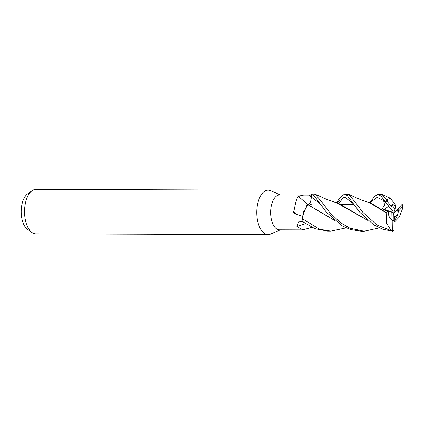 <?xml version="1.0" encoding="UTF-8"?>
<svg xmlns="http://www.w3.org/2000/svg" width="424" height="424" viewBox="0 0 424 424"><rect width="100%" height="100%" fill="white"/><g stroke="black" fill="none" stroke-linecap="round" stroke-linejoin="round"><path stroke-width="0.64" d="M308.052 204.564L307.962 204.585C310.039 203.706 311.147 201.183 311.28 197.028L311.264 194.044L310.946 200.208M334.207 220.146L307.866 204.654A15.312 7.796 90.2 0 0 306.69 205.672L302.667 215.959L302.482 218.726L303.393 212.17L302.482 218.826A18.524 9.429 90.2 0 0 303.245 222.028L314.836 228.647L327.704 231.101L330.805 231.112L319.595 229.252L302.482 218.826M334.467 220.369L307.872 204.739L303.393 212.17L307.872 204.739L306.69 205.672M311.454 204.193A8.337 4.245 90.2 0 0 309.271 205.364A8.337 4.245 90.2 0 1 311.454 204.193M280.497 195.013L270.597 190.683A22.228 11.316 90.2 0 0 268.159 190.159A22.228 11.316 90.2 0 0 256.774 211.878A22.228 11.316 90.2 0 0 268.016 234.61A22.228 11.316 90.2 0 0 270.448 234.096L280.386 229.834M311.269 195.114L279.533 195.008A17.411 8.862 90.2 0 0 270.618 212.027A17.411 8.862 90.2 0 0 279.421 229.829L302.9 229.909L296.917 226.559L298.554 221.964L303.075 221.445M268.159 190.159L35.945 189.39A22.228 11.316 90.2 0 0 32.076 190.715A22.228 11.316 90.2 0 0 24.56 211.115A22.228 11.316 90.2 0 0 31.938 232.495A22.228 11.316 90.2 0 0 35.796 233.841L268.016 234.61M391.188 212.212L391.087 219.5C389.317 217.745 388.421 215.45 388.4 212.604L388.464 211.555L384.176 209.435L388.697 206.244L393.064 211.385L393.228 212.451L387.335 211.279L386.714 212.885L371.079 203.048L368.483 202.365M391.951 205.158L393.006 204.458L395.316 206.276L395.115 208.942L391.951 205.158M394.537 210.638L395.454 211.544M397.839 213.738C396.853 216.966 395.64 219.24 394.188 220.554L394.58 217.236L397.839 213.738A8.337 4.245 90.2 0 0 397.871 212.986A8.337 4.245 90.2 0 0 397.495 209.345L394.532 212.541L393.981 212.292L395.115 208.942M32.076 190.715L27.56 193.916A18.804 9.572 90.2 0 0 21.2 211.173A18.804 9.572 90.2 0 0 27.443 229.262L31.938 232.495M302.709 216.373L295.205 213.94L293.053 212.101L293.397 211.56C294.791 210.611 295.242 198.792 298.629 196.572C300.95 195.231 304.421 194.743 309.054 195.109L311.285 195.119M319.749 203.462L311.28 197.028C311.115 201.183 309.997 203.695 307.925 204.564A313.426 198.84 60.8 0 1 298.629 196.572M296.874 214.48A319.171 202.481 60.8 0 1 293.397 211.56M311.735 227.312L302.9 229.909M305.471 223.633A313.426 249.566 -16.4 0 0 296.917 226.559M393.228 212.451L382.151 208.762L387.335 211.279M369.898 202.667L374.477 196.513L377.969 194.224L381.197 196.275L387.245 204.432L383.519 200.144L393.064 211.385M394.124 221.132L394.193 220.554L393.202 220.681L394.193 220.554C395.783 219.086 397.065 216.563 398.046 212.986L398.433 211.194A8.337 4.245 90.2 0 0 397.993 208.783L397.495 209.345M393.202 220.877L393.286 214.47L393.673 213.648L394.58 217.236M387.245 204.432L390.647 208.486L388.697 206.244L384.176 209.435L388.464 211.555L388.4 212.604C388.517 216.516 390.011 219.208 392.873 220.687A8.337 4.245 90.2 0 0 394.156 221.132L394.029 230.577L393.011 231.287L382.962 229.336L373.592 224.762L359.801 212.297L347.224 195.528L344.532 194.113L348.666 194.356L357.199 198.199C363.4 200.732 360.617 199.953 369.426 202.624L386.72 213.124M386.72 213.129L386.381 223.003L391.23 230.73A18.524 9.429 90.2 0 0 393.011 231.287M391.23 230.73L376.856 224.916L362.806 212.302L355.211 202.147L348.666 194.356M337.112 201.734L340.567 196.975L344.532 194.113M343.376 197.293L338.988 203.456M329.437 212.196L321.779 201.962L315.191 194.229L311.423 194.007A18.524 9.429 90.2 0 0 311.264 194.007L314.364 196.036L326.358 212.186L342.375 225.96L350.452 229.532L361.142 231.213L364.152 231.223L349.901 228.213L340.127 222.478L329.437 212.196M394.585 203.562L390.159 198.146L386.932 199.821A18.524 9.429 90.2 0 0 385.787 202.577M386.932 199.821L382.013 194.468L377.969 194.224M379.348 227.911L364.152 231.223M394.834 221.688L399.249 217.162L402.8 208.073L402.758 206.557A17.781 9.052 90.2 0 0 402.217 204.236M367.841 220.464L336.046 202.529C334.001 202.036 329.183 200.409 325.404 198.803L315.196 194.229M394.145 221.874L394.728 221.81L394.145 221.953M367.571 220.242L337.748 202.953L334.992 202.243M353.171 203.557L344.813 197.149L336.683 202.608L344.813 197.149L353.171 203.557M390.647 208.486A8.337 4.245 90.2 0 1 391.49 206.52C391.75 205.168 392.253 204.485 393.006 204.458L395.316 206.276L395.401 205.168L394.532 203.504M396.466 210.452L394.802 209.859M311.28 197.028L311.264 194.007M402.562 203.875L401.194 205.322M345.438 228.043L330.805 231.112M383.519 200.144L384.679 205.237L382.151 208.762M383.762 200.674L377.137 197.314L370.041 202.709L377.137 197.314L383.762 200.674M386.714 212.885L386.72 213.177M392.873 220.687L392.735 230.338A17.781 9.052 90.2 0 0 394.029 230.577M401.496 205.009L397.993 208.783M398.433 211.194L402.758 206.557M391.49 206.52L387.303 201.501A17.781 9.052 90.2 0 0 386.545 203.584M387.303 201.501L387.17 199.773M392.735 230.338L391.257 230.55M311.274 197.012A310.999 197.298 60.8 0 1 309.054 195.109M353.701 204.331L340.62 204.288L353.701 204.331M318.7 201.935L318.382 201.464M382.013 194.468L390.159 198.146"/></g></svg>
